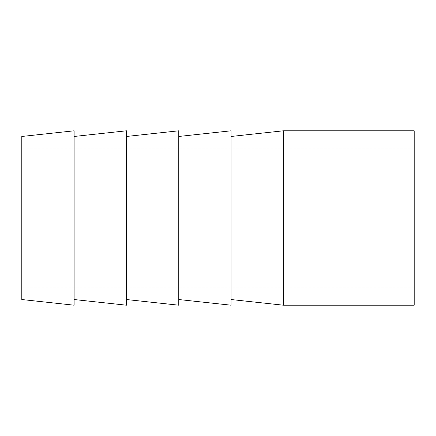 <?xml version="1.0" encoding="UTF-8"?>
<svg xmlns="http://www.w3.org/2000/svg" width="436" height="436" viewBox="0 0 436 436"><rect width="100%" height="100%" fill="white"/><g stroke="black" fill="none" stroke-linecap="round" stroke-linejoin="round"><path stroke-width="0.33" stroke-dasharray="2.18 1.64" d="M414.2 130.8L414.2 305.2M283.4 130.8L283.4 305.2M231.08 130.8L231.08 305.2M178.76 130.8L178.76 305.2M126.44 130.8L126.44 305.2M74.12 130.8L74.12 305.2M21.8 136.468L21.8 299.532M414.2 218L414.2 148.24L414.2 218M74.12 218L74.12 299.532L74.12 218M126.44 218L126.44 299.532L126.44 218M178.76 218L178.76 299.532L178.76 218M231.08 218L231.08 299.532L231.08 218M414.2 287.76L21.8 287.76M414.2 148.24L21.8 148.24"/><path stroke-width="0.65" d="M283.4 305.2L414.2 305.2L414.2 130.8L283.4 130.8L283.4 305.2L231.08 299.532M178.76 299.532L231.08 305.2L231.08 130.8L178.76 136.468M126.44 299.532L178.76 305.2L178.76 130.8L126.44 136.468M74.12 299.532L126.44 305.2L126.44 130.8L74.12 136.468M21.8 218L21.8 136.468L74.12 130.8L74.12 305.2L21.8 299.532L21.8 218M231.08 136.468L283.4 130.8"/></g></svg>
